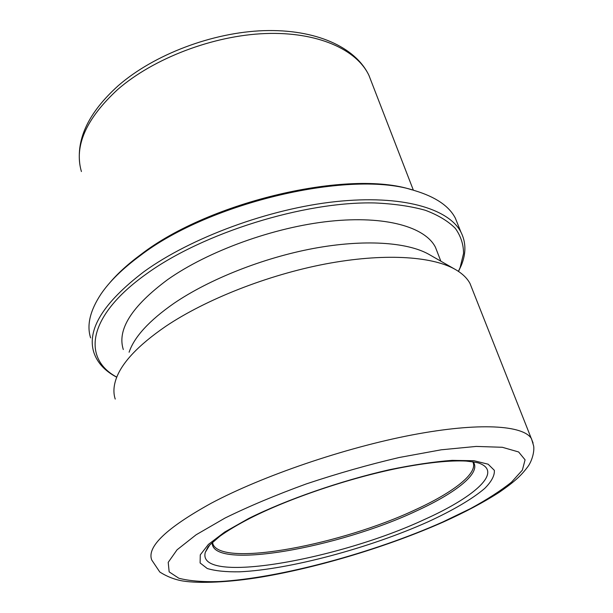 <?xml version="1.0" encoding="UTF-8"?>
<svg xmlns="http://www.w3.org/2000/svg" width="613" height="613" viewBox="0 0 613 613"><rect width="100%" height="100%" fill="white"/><g stroke="black" fill="none" stroke-linecap="round" stroke-linejoin="round"><path stroke-width="0.92" d="M458.424 271.375L460.164 267.421L463.558 253.445C463.543 244.426 460.8 236.066 455.321 228.365C448.21 221.178 438.234 215.148 425.399 210.297C410.963 206.244 394.067 203.792 374.704 202.949C304.354 201.256 202.719 232.917 146.17 274.111C86.494 316.691 82.471 358.758 116.784 377.133M458.509 271.429L461.336 265.314C466.202 253.361 466.072 242.311 460.953 232.158C448.785 208.543 402.12 194.497 335.572 201.631C269.145 208.719 190.988 237.599 143.978 271.674C103.375 302.684 86.663 329.61 93.85 352.46C97.298 362.766 104.93 371.018 116.746 377.225M458.095 225.025L455.336 218.151C449.099 206.083 435.598 196.919 414.825 190.651C352.314 169.326 210.052 201.731 139.971 255.813C122.531 268.716 109.512 281.49 100.93 294.14C90.027 310.699 86.586 325.273 90.609 337.878M411.905 189.846C349.747 169.096 210.144 201.072 141.151 254.311C127.933 264.057 117.252 273.812 109.114 283.574M472.294 289.267L470.002 283.49C467.06 277.988 461.98 273.206 454.754 269.138C431.368 256.058 383.048 253.031 325.365 263.981C267.72 274.969 205.784 299.428 165.794 326.3C137.848 345.494 121.19 363.325 115.803 379.799C113.512 386.895 113.321 393.324 115.229 399.071M429.805 254.87L428.625 254.196C406.963 242.097 363.938 239.085 313.435 248.464C262.969 257.897 209.102 279.313 173.839 303.42C149.174 320.645 134.262 336.912 129.098 352.23M437.621 252.862L435.468 247.307C425.353 227.094 385.784 215.362 329.832 221.255C273.98 227.132 208.129 251.031 167.602 279.651C131.711 306.339 116.945 329.633 123.305 349.533M371.685 82.494L368.957 75.43C356.789 49.546 317.687 31.592 265.375 33.546C213.148 35.493 153.518 58.304 117.711 89.475C86.05 118.723 73.958 146.078 81.414 171.548M212.473 542.26L213.079 544.451C223.109 567.454 342.721 544.168 416.035 509.434C453.735 492.155 478.807 472.807 472.746 461.75M212.267 542.459C210.458 571.048 339.288 547.631 416.794 510.782C456.141 492.806 481.757 472.592 473.113 461.811M209.661 545.049L205.317 552.29C196.007 585.407 339.02 559.554 424.464 519.487C472.14 498.139 501.38 473.719 481.389 464.133L479.734 463.413M248.74 518.445L224.703 532.046L208.405 544.405L200.275 554.857L200.114 562.972L207.255 568.512C215.278 570.933 226.044 572.036 239.553 571.814C289.65 569.584 369.9 547.915 428.15 521.763C452.593 510.514 472.347 498.997 484.722 488.415C491.519 481.58 494.729 475.558 494.354 470.332L488.132 464.194L473.979 460.723L452.095 460.363C433.92 461.735 412.993 464.869 389.316 469.742C340.468 480.853 286.593 499.603 248.74 518.445M211.133 503.281C166.338 528.061 146.545 546.988 151.771 560.052L159.794 572.013C166.912 576.557 174.506 579.538 182.574 580.948C199.217 583.676 229.507 582.396 261.69 577.017C319.565 567.224 388.711 546.237 443.574 521.908C465.129 512.169 483.657 502.308 499.174 492.339C515.656 480.944 521.28 475.32 527.77 466.777C531.808 461.428 534.559 451.835 533.67 446.057L531.471 438.663C523.425 425.253 479.489 422.089 412.105 434.939C344.858 447.743 262.456 475.949 211.133 503.281M225.109 518L196.129 534.774L177.05 549.815L168.223 562.343L169.157 571.883L178.82 578.235C189.088 580.917 202.466 582.028 218.964 581.568C279.903 578.212 373.317 552.849 442.67 522.031L470.386 508.66C487.013 499.603 500.714 490.768 511.503 482.155L522.36 470.14L525.08 459.827L518.621 451.965L502.331 447.283L476.232 446.425L441.237 449.804L399.262 457.49C368.651 464.654 337.709 473.451 306.431 483.872C276.103 494.906 248.993 506.284 225.109 518M533.08 443.007L470.002 283.49M79.974 165.318C76.066 138.791 88.801 112.263 118.179 85.751M480.14 463.566L479.443 463.313C478.102 462.677 473.673 461.934 466.156 461.076C449.842 460.233 427.384 462.57 398.772 468.094C349.126 478.071 288.968 498.453 250.142 518.215C237.79 524.59 227.676 530.613 219.814 536.283L209.546 545.179L207.899 547.11L205.317 552.29L209.822 544.88M435.468 247.307L440.839 261.184M428.625 254.196L454.754 269.138M118.447 85.513C154.07 54.542 212.389 32.359 263.881 30.65C315.235 29.003 355.41 46.795 368.957 75.43L413.384 190.245M455.336 218.151L460.953 232.158M460.164 267.421L461.336 265.314"/></g></svg>
